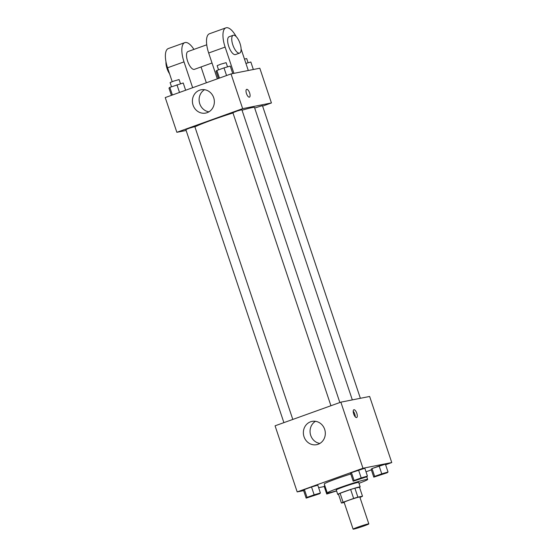 <?xml version="1.0" encoding="UTF-8"?>
<svg xmlns="http://www.w3.org/2000/svg" width="557" height="557" viewBox="0 0 557 557"><rect width="100%" height="100%" fill="white"/><g stroke="black" fill="none" stroke-linecap="round" stroke-linejoin="round"><path stroke-width="0.84" d="M368.163 523.935A8.278 0.439 -18.5 0 1 368.818 523.893A8.278 0.439 -18.5 0 1 361.103 526.943A8.278 0.439 -18.5 0 1 353.11 529.15A8.278 0.439 -18.5 0 1 359.286 526.63A8.278 0.439 -18.5 0 1 368.163 523.935M353.11 529.15L344.115 502.261A8.278 0.439 -18.5 0 1 350.29 499.74A8.278 0.439 -18.5 0 1 359.168 497.046A8.278 0.439 -18.5 0 1 359.822 497.011L368.818 523.893M341.434 503.048L338.44 494.087A11.244 0.599 -18.5 0 1 340.097 493.279L350.645 489.492L353.646 498.452L343.098 502.247A11.244 0.599 -18.5 0 0 341.434 503.048L344.198 502.505M359.933 497.352L360.839 497.025A11.244 0.599 -18.5 0 0 362.503 496.224L357.886 497.136A11.244 0.599 -18.5 0 0 353.646 498.452M362.503 496.224L359.502 487.264L354.886 488.176L357.886 497.136M350.645 489.492A11.244 0.599 -18.5 0 1 354.886 488.176M359.537 487.375A11.829 0.627 161.5 0 0 360.191 486.922A11.829 0.627 161.5 0 0 348.773 490.076A11.829 0.627 161.5 0 0 337.751 494.428A11.829 0.627 161.5 0 0 338.545 494.4M337.751 494.428L336.254 489.944A11.829 0.627 -18.5 0 1 345.075 486.345A11.829 0.627 -18.5 0 1 357.747 482.494A11.829 0.627 -18.5 0 1 358.687 482.439L360.191 486.922M340.097 493.279L343.098 502.247M330.336 492.541L336.553 490.842A21.291 1.135 -18.5 0 1 327.279 492.952A21.291 1.135 -18.5 0 1 343.161 486.463A21.291 1.135 -18.5 0 1 365.977 479.542A21.291 1.135 -18.5 0 1 367.662 479.438A21.291 1.135 -18.5 0 1 358.987 483.33M327.279 492.952L324.278 483.984A21.291 1.135 -18.5 0 1 350.785 473.986M324.118 486.205L324.815 485.6L324.118 486.205L326.743 494.045L336.588 490.947M320.407 493.008L317.782 485.161L311.523 486.978L304.401 489.54L303.537 490.285L306.162 498.125L319.544 493.753L320.407 493.008L314.148 494.818L307.025 497.38L306.162 498.125M385.597 464.768L391.759 462.554L362.976 468.256L297.187 491.908L303.656 490.626M318.618 487.66L324.23 486.546M366.012 471.807L371.359 469.885M388.027 472.016L385.402 464.176L372.02 468.548L371.157 469.3L373.782 477.14L387.164 472.768L388.027 472.016L381.768 473.833L374.645 476.395L373.782 477.14M367.446 476.096L364.828 468.256L351.446 472.628L350.583 473.373L353.208 481.22L366.59 476.841L367.446 476.096L361.187 477.913L354.071 480.475L353.208 481.22M297.187 491.908L275.067 425.813L340.863 402.161L369.639 396.459L391.759 462.554M340.863 402.161L362.976 468.256M324.654 429.322A11.871 10.938 78.8 0 1 316.648 444.674A11.871 10.938 78.8 0 1 303.607 435.156A11.871 10.938 78.8 0 1 312.031 421.391A11.871 10.938 78.8 0 1 324.654 429.322M353.939 409.722A4.143 1.587 -109.8 0 1 356.786 413.217A4.143 1.587 -109.8 0 1 356.654 417.541A4.143 1.587 -109.8 0 1 353.758 414.185A4.143 1.587 -109.8 0 1 353.855 409.75A4.143 1.587 -109.8 0 1 353.939 409.722M353.208 411.205A4.143 1.587 -109.8 0 1 355.227 416.824M319.878 443.428A11.871 10.938 78.8 0 1 310.298 433.833A11.871 10.938 78.8 0 1 315.492 421.308M242.037 110.209A31.986 1.706 -18.5 0 1 251.945 107.633A31.986 1.706 -18.5 0 1 254.486 107.473L352.323 399.891M194.922 126.892A31.986 1.706 -18.5 0 1 232.979 112.96M339.847 402.53L241.87 109.708L237.303 110.968L232.896 112.709L330.935 405.733M254.674 108.044L262.444 105.628L360.372 398.297M283.896 422.638L185.85 129.621L189.38 128.18L194.825 126.613L292.801 419.435M231.037 73.921L259.813 68.219L271.433 102.948L262.612 106.122L271.433 102.948L242.657 108.65L176.861 132.301L186.135 130.463L176.861 132.301L165.241 97.572L231.037 73.921L242.657 108.65L176.861 132.301M355.853 480.197L364.807 477.175M364.828 468.256L358.569 470.073L361.187 477.913M358.569 470.073L351.446 472.628L354.071 480.475M351.446 472.628L350.583 473.373M317.399 494.087L308.808 497.102L317.399 494.087M317.782 485.161L311.523 486.978L314.148 494.818M311.523 486.978L304.401 489.54L307.025 497.38M304.401 489.54L303.537 490.285M308.801 497.067L317.775 494.066M376.428 476.117L385.388 473.102M385.402 464.176L379.143 465.993L381.768 473.833M379.143 465.993L372.02 468.548L374.645 476.395M372.02 468.548L371.157 469.3M328.776 492.882L326.743 494.045M329.375 492.987L330.106 492.597M232.77 73.58L230.257 66.081L223.998 67.891L216.875 70.454L216.012 71.199L218.441 78.446M223.998 67.891L226.553 75.529M216.875 70.454L219.43 78.091M218.553 69.848L217.146 65.656L220.676 64.215L226.121 62.656L227.535 66.868M185.641 90.241L183.218 82.986L169.836 87.358L168.973 88.103L171.403 95.358M176.959 84.803L179.514 92.441M169.836 87.358L172.392 95.003M171.514 86.76L170.108 82.568L173.638 81.127L179.082 79.56L180.496 83.773M253.344 69.5L250.838 62.001L245.929 63.421M244.481 59.091L246.702 58.576L248.109 62.788M249.445 97.141A4.143 1.587 70.2 0 0 249.62 92.935A4.143 1.587 70.2 0 0 246.647 89.35A4.143 1.587 -109.8 0 1 249.627 92.935A4.143 1.587 -109.8 0 1 249.452 97.141A4.143 1.587 -109.8 0 1 246.556 93.785A4.143 1.587 -109.8 0 1 246.647 89.35M271.433 102.948L242.657 108.65M193.07 105.141A11.871 10.938 78.8 0 1 201.077 89.788A11.871 10.938 78.8 0 1 214.118 99.306A11.871 10.938 78.8 0 1 205.693 113.071A11.871 10.938 78.8 0 1 193.07 105.141M204.537 89.705A11.871 10.938 -101.2 0 0 199.768 103.811A11.871 10.938 -101.2 0 0 208.924 111.832M217.321 78.85L208.673 52.999L225.119 47.087A18.931 7.262 -109.8 0 1 225.912 27.85A18.931 7.262 -109.8 0 1 236.189 36.588M225.912 27.85L209.467 33.761A18.931 7.262 70.2 0 0 208.673 52.999M212.022 63.011L194.4 69.347A9.462 3.634 -109.8 0 1 187.779 61.674A9.462 3.634 -109.8 0 1 187.994 51.536L206.744 44.797M172.19 81.642L167.553 67.78L184.005 61.869L192.652 87.721M201.049 66.958L206.348 82.798M184.005 61.869A18.931 7.262 -109.8 0 1 184.792 42.631A18.931 7.262 -109.8 0 1 193.92 49.406M239.628 53.089L235.52 54.565A9.462 3.634 -109.8 0 1 228.899 46.892A9.462 3.634 -109.8 0 1 229.115 36.755L233.23 35.279A9.462 3.634 -109.8 0 1 233.432 35.223A9.462 3.634 -109.8 0 1 239.935 43.216A9.462 3.634 -109.8 0 1 239.628 53.089A9.462 3.634 -109.8 0 1 233.007 45.416A9.462 3.634 -109.8 0 1 233.23 35.279M233.912 73.35L225.119 47.087M241.104 49.002L248.297 70.502M167.553 67.78A18.931 7.262 -109.8 0 1 168.346 48.543L184.792 42.631M165.986 61.827A9.462 3.634 70.2 0 0 169.565 73.789M366.75 476.701L367.662 479.438"/></g></svg>
